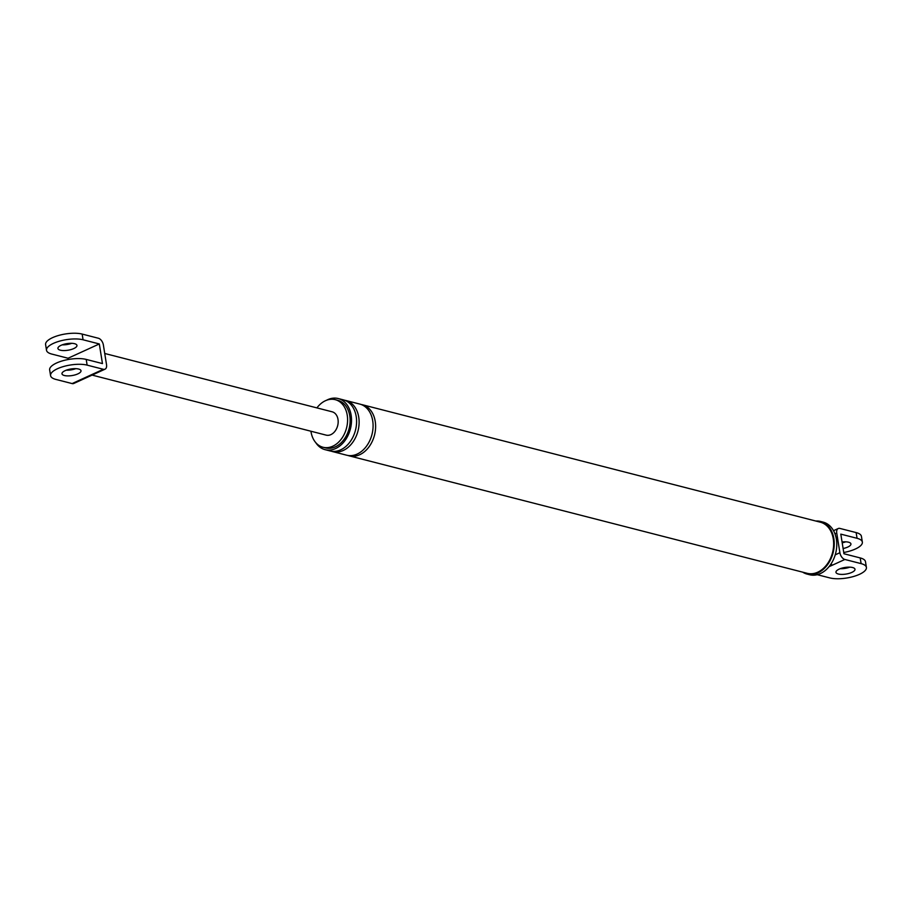 <?xml version="1.0" encoding="UTF-8"?>
<svg xmlns="http://www.w3.org/2000/svg" width="912" height="912" viewBox="0 0 912 912"><rect width="100%" height="100%" fill="white"/><g stroke="black" fill="none" stroke-linecap="round" stroke-linejoin="round"><path stroke-width="1.37" d="M835.221 554.849L839.895 552.718A6.167 3.602 65.4 0 0 844.865 559.466L832.645 565.052A6.167 3.602 -114.6 0 1 830.912 564.129M839.895 552.718L836.749 533.087A6.167 3.602 65.4 0 1 838.242 528.527A6.167 3.602 65.4 0 1 839.895 528.424L856.14 532.585A21.193 7.342 -9.1 0 1 861.43 536.381L862.342 542.081A21.193 7.342 -9.1 0 1 843.748 552.49M845.72 541.819A9.633 3.34 -9.1 0 1 842.198 542.811M856.14 532.585L857.052 538.297A21.193 7.342 -9.1 0 1 862.342 542.081M857.052 538.297L840.807 534.136L843.953 553.755L860.198 557.927A21.193 7.342 170.9 0 1 865.488 561.712L866.4 567.424A21.193 7.342 -9.1 0 1 853.484 576.509A21.193 7.342 -9.1 0 1 829.84 577.923L817.243 574.685M842.061 541.979A9.633 3.34 -9.1 0 1 848.525 542.195A9.633 3.34 -9.1 0 1 850.93 543.917A9.633 3.34 -9.1 0 1 843.11 548.522M844.865 559.466L861.11 563.627A21.193 7.342 -9.1 0 1 866.4 567.424M840.26 568.678A9.633 3.34 170.9 0 0 849.779 567.161M310.924 431.216A24.567 18.012 -75.6 0 0 311.003 431.741A24.567 18.012 -75.6 0 0 323.019 447.256A24.567 18.012 -75.6 0 0 341.259 439.128A24.567 18.012 -75.6 0 0 347.233 415.177A24.567 18.012 -75.6 0 0 335.217 399.661A24.567 18.012 -75.6 0 0 316.909 407.892M315.7 442.548A26.391 19.357 -75.6 0 0 325.094 449.673A26.391 19.357 -75.6 0 0 344.702 440.941A26.391 19.357 -75.6 0 0 351.131 415.211A26.391 19.357 -75.6 0 0 338.215 398.544A26.391 19.357 -75.6 0 0 326.542 400.265M323.019 447.256L325.55 447.906A24.567 18.012 -75.6 0 0 343.79 439.778A24.567 18.012 -75.6 0 0 349.775 415.826A24.567 18.012 -75.6 0 0 337.759 400.322L335.217 399.661M802.685 572.166A27.166 19.916 -75.6 0 0 807.063 574.081A27.166 19.916 -75.6 0 0 827.23 565.098A27.166 19.916 -75.6 0 0 833.842 538.616A27.166 19.916 -75.6 0 0 820.549 521.459A27.166 19.916 -75.6 0 0 815.795 521.037M347.951 455.476A26.391 19.357 -75.6 0 0 349.205 455.852L807.245 573.329A26.391 19.357 -75.6 0 0 826.842 564.596A26.391 19.357 -75.6 0 0 833.272 538.867A26.391 19.357 -75.6 0 0 820.367 522.2L362.315 404.723A26.391 19.357 -75.6 0 0 361.038 404.461M838.367 574.024A9.633 3.34 -9.1 0 1 835.962 572.303A9.633 3.34 -9.1 0 1 841.833 568.165A9.633 3.34 -9.1 0 1 852.583 567.526A9.633 3.34 -9.1 0 1 854.989 569.248A9.633 3.34 -9.1 0 1 849.118 573.386A9.633 3.34 -9.1 0 1 838.367 574.024M325.094 449.673L330.178 450.973A26.391 19.357 -75.6 0 0 349.775 442.24A26.391 19.357 -75.6 0 0 356.204 416.51A26.391 19.357 -75.6 0 0 343.288 399.844L338.215 398.544M331.455 451.246A26.391 19.357 -75.6 0 0 332.709 451.622A26.391 19.357 -75.6 0 0 352.306 442.901A26.391 19.357 -75.6 0 0 358.735 417.16A26.391 19.357 -75.6 0 0 345.83 400.493A26.391 19.357 -75.6 0 0 344.542 400.231M332.709 451.622L346.674 455.202A26.391 19.357 -75.6 0 0 366.271 446.481A26.391 19.357 -75.6 0 0 372.7 420.74A26.391 19.357 -75.6 0 0 359.784 404.073L345.83 400.493M349.205 455.852A26.391 19.357 -75.6 0 0 368.801 447.131A26.391 19.357 -75.6 0 0 375.231 421.401A26.391 19.357 -75.6 0 0 362.315 404.723M807.063 574.081L809.594 574.731A27.166 19.916 -75.6 0 0 829.76 565.748A27.166 19.916 -75.6 0 0 836.384 539.266A27.166 19.916 -75.6 0 0 823.091 522.109L820.549 521.459M98.393 338.249L82.16 334.077A21.193 7.342 -9.1 0 0 58.516 335.491A21.193 7.342 -9.1 0 0 45.6 344.576L46.512 350.288A21.193 7.342 170.9 0 0 51.802 354.073L68.047 358.245L99.317 343.961L102.452 363.58L86.218 359.419A21.193 7.342 -9.1 0 0 62.575 360.821A21.193 7.342 -9.1 0 0 49.658 369.919L50.57 375.619A21.193 7.342 -9.1 0 1 63.487 366.533A21.193 7.342 -9.1 0 1 87.13 365.131L103.375 369.292A6.167 3.602 65.4 0 0 105.017 369.189A6.167 3.602 65.4 0 0 106.522 364.629L103.375 344.998A6.167 3.602 65.4 0 0 98.393 338.249M71.74 343.322A9.633 3.34 -9.1 0 1 62.221 344.839M50.57 375.619A21.193 7.342 -9.1 0 0 55.86 379.415L72.105 383.576L103.375 369.292M64.387 375.516A9.633 3.34 -9.1 0 1 61.982 373.795A9.633 3.34 -9.1 0 1 67.853 369.668A9.633 3.34 -9.1 0 1 78.603 369.029A9.633 3.34 -9.1 0 1 81.008 370.751A9.633 3.34 -9.1 0 1 75.137 374.878A9.633 3.34 -9.1 0 1 64.387 375.516M105.017 369.189L93.605 374.41A6.167 3.602 -114.6 0 1 91.952 374.513M93.605 374.41L85.169 378.263A6.167 3.602 -114.6 0 1 83.516 378.366M46.512 350.288A21.193 7.342 170.9 0 1 59.428 341.191A21.193 7.342 170.9 0 1 83.072 339.788L99.317 343.961M74.545 343.687A9.633 3.34 170.9 0 0 63.794 344.326A9.633 3.34 170.9 0 0 57.923 348.452A9.633 3.34 170.9 0 0 60.329 350.185A9.633 3.34 170.9 0 0 71.079 349.547A9.633 3.34 170.9 0 0 76.95 345.409A9.633 3.34 170.9 0 0 74.545 343.687M85.169 378.263L73.758 383.473A6.167 3.602 -114.6 0 1 72.105 383.576M68.047 358.245L68.252 359.51M69.802 369.189L69.939 370.021M92.135 375.106L326.131 435.127A12.038 8.824 -75.6 0 0 335.069 431.137A12.038 8.824 -75.6 0 0 337.999 419.395A12.038 8.824 -75.6 0 0 332.105 411.791L104.732 353.48M75.799 368.653A9.633 3.34 -9.1 0 1 66.28 370.181M832.645 565.052L829.042 566.66M836.749 533.087L834.982 533.896M861.11 563.627L860.198 557.927M87.13 365.131L86.218 359.419M83.072 339.788L82.16 334.077M838.242 528.527L833.511 530.681"/></g></svg>
